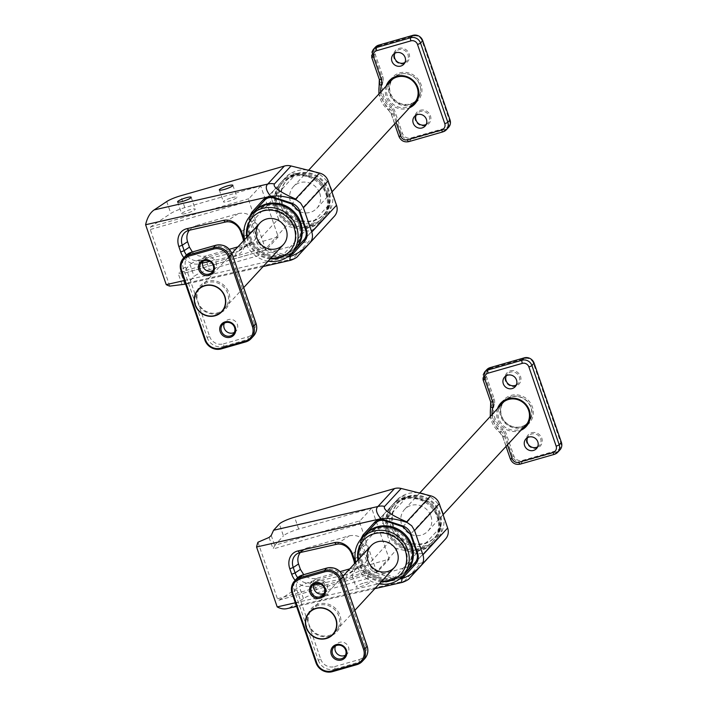 <?xml version="1.0" encoding="UTF-8"?>
<svg xmlns="http://www.w3.org/2000/svg" width="707" height="707" viewBox="0 0 707 707"><rect width="100%" height="100%" fill="white"/><g stroke="black" fill="none" stroke-linecap="round" stroke-linejoin="round"><path stroke-width="0.53" stroke-dasharray="3.54 2.65" d="M531.611 432.772A8.237 7.742 42.7 0 1 542.128 442.405A8.237 7.742 42.7 0 1 529.022 446.161A8.237 7.742 42.7 0 1 531.611 432.772M537.629 446.859A7.167 6.743 -137.3 0 0 531.708 434.027A7.167 6.743 -137.3 0 0 527.59 437.606M494.361 404.068A23.631 22.235 -137.3 0 0 503.022 429.22A9.032 8.493 42.7 0 1 506.159 433.594L513.812 455.821A6.902 6.496 -137.3 0 0 522.376 460.443L556.533 450.651A6.902 6.496 -137.3 0 0 560.66 442.396L533.387 363.195A6.902 6.496 -137.3 0 0 524.833 358.573L490.667 368.365A6.902 6.496 -137.3 0 0 486.54 376.619L494.193 398.845A9.032 8.493 42.7 0 1 494.361 404.068L493.124 403.997A7.971 7.494 -137.3 0 0 492.973 399.384L485.32 377.158A7.971 7.494 42.7 0 1 486.787 369.664M510.984 395.443A17.26 16.243 42.7 0 1 533.034 415.645A17.26 16.243 42.7 0 1 505.558 423.511A17.26 16.243 42.7 0 1 510.984 395.443M510.304 370.892A8.237 7.742 42.7 0 1 520.82 380.525A8.237 7.742 42.7 0 1 507.714 384.281A8.237 7.742 42.7 0 1 510.304 370.892M526.821 424.085A16.199 15.245 -137.3 0 0 528.191 422.777A16.199 15.245 -137.3 0 0 529.331 403.794A16.199 15.245 -137.3 0 0 511.081 396.698A16.199 15.245 -137.3 0 0 504.374 400.816A16.199 15.245 -137.3 0 0 503.181 402.292M502.704 403.017A16.199 15.245 -137.3 0 0 505.947 423.007A16.199 15.245 -137.3 0 0 526.132 424.624M523.569 427.399A16.199 15.245 42.7 0 1 503.384 425.782A16.199 15.245 42.7 0 1 500.141 405.791M516.322 384.979A7.167 6.743 -137.3 0 0 510.401 372.147A7.167 6.743 -137.3 0 0 506.283 375.726M503.022 429.22L502.173 430.28A24.701 23.234 42.7 0 1 493.124 403.997L490.923 406.384A24.701 23.234 -137.3 0 0 499.973 432.657L502.173 430.28A7.971 7.494 -137.3 0 1 504.939 434.142L502.739 436.519L510.392 458.746A7.971 7.494 -137.3 0 0 520.272 464.075L554.438 454.283L556.63 451.906L522.473 461.698A7.971 7.494 42.7 0 1 512.593 456.368L504.939 434.142L506.159 433.594M559.935 449.882A7.971 7.494 42.7 0 1 556.63 451.906L556.533 450.651M497.525 408.628A17.26 16.243 -137.3 0 0 502.465 426.781A17.26 16.243 -137.3 0 0 520.953 430.236M511.17 396.945A15.934 14.988 -137.3 0 0 504.568 400.993A15.934 14.988 -137.3 0 0 506.115 422.821A15.934 14.988 -137.3 0 0 527.996 422.6A15.934 14.988 -137.3 0 0 529.119 403.927A15.934 14.988 -137.3 0 0 511.17 396.945M365.369 534.324A27.882 26.239 -137.3 0 0 368.471 572.078A27.882 26.239 -137.3 0 0 406.357 572.122M438.349 516.746A27.882 26.239 42.7 0 1 433.223 542.994A27.882 26.239 42.7 0 1 394.939 543.374A27.882 26.239 42.7 0 1 392.226 505.187A27.882 26.239 42.7 0 1 438.349 516.746M379.226 583.92A27.882 26.239 42.7 0 1 355.807 562.312M364.971 534.748A27.882 26.239 -137.3 0 0 367.684 572.935A27.882 26.239 -137.3 0 0 405.968 572.555M430.908 516.057A15.934 14.988 42.7 0 1 427.974 531.054A15.934 14.988 42.7 0 1 406.101 531.275A15.934 14.988 42.7 0 1 404.554 509.455A15.934 14.988 42.7 0 1 430.908 516.057M443.483 515.889A27.882 26.239 42.7 0 1 437.377 538.495A27.882 26.239 42.7 0 1 399.084 538.875A27.882 26.239 42.7 0 1 396.38 500.689A27.882 26.239 42.7 0 1 418.42 492.77M425.358 494.502A27.882 26.239 42.7 0 1 441.027 508.757M393.693 526.238A25.231 23.738 42.7 0 1 398.324 502.491A25.231 23.738 42.7 0 1 432.967 502.138A25.231 23.738 42.7 0 1 435.424 536.693A25.231 23.738 42.7 0 1 393.693 526.238M357.919 560.015A25.231 23.738 -137.3 0 0 381.347 581.622M439.144 515.889A27.882 26.239 42.7 0 1 434.018 542.136A27.882 26.239 42.7 0 1 395.734 542.516A27.882 26.239 42.7 0 1 393.021 504.33A27.882 26.239 42.7 0 1 439.144 515.889M393.083 526.901A25.231 23.738 42.7 0 1 397.714 503.154A25.231 23.738 42.7 0 1 432.357 502.801A25.231 23.738 42.7 0 1 434.814 537.355A25.231 23.738 42.7 0 1 393.083 526.901M400.957 574.057A25.231 23.738 -137.3 0 0 401.267 573.731A25.231 23.738 -137.3 0 0 405.906 549.984A25.231 23.738 -137.3 0 0 364.176 539.521A25.231 23.738 -137.3 0 0 363.875 539.856M358.529 559.352A25.231 23.738 -137.3 0 0 381.957 580.96M388.329 531.081A26.557 24.984 42.7 0 1 393.207 506.088A26.557 24.984 42.7 0 1 429.67 505.717A26.557 24.984 42.7 0 1 432.251 542.092A26.557 24.984 42.7 0 1 388.329 531.081M389.115 530.223A26.557 24.984 42.7 0 1 393.993 505.222A26.557 24.984 42.7 0 1 430.457 504.86A26.557 24.984 42.7 0 1 433.046 541.235A26.557 24.984 42.7 0 1 389.115 530.223M410.661 545.795A26.557 24.984 -137.3 0 0 366.739 534.784A26.557 24.984 -137.3 0 0 369.319 571.159A26.557 24.984 -137.3 0 0 405.783 570.796A26.557 24.984 -137.3 0 0 410.661 545.795M409.866 546.661A26.557 24.984 -137.3 0 0 365.943 535.65A26.557 24.984 -137.3 0 0 368.524 572.016A26.557 24.984 -137.3 0 0 404.987 571.654A26.557 24.984 -137.3 0 0 409.866 546.661M254.237 211.561A27.882 26.239 -137.3 0 0 257.339 249.315A27.882 26.239 -137.3 0 0 295.217 249.359M327.208 193.983A27.882 26.239 42.7 0 1 322.092 220.231A27.882 26.239 42.7 0 1 283.807 220.611A27.882 26.239 42.7 0 1 281.094 182.424A27.882 26.239 42.7 0 1 327.208 193.983M268.094 261.157A27.882 26.239 42.7 0 1 244.666 239.549M253.831 211.985A27.882 26.239 -137.3 0 0 256.544 250.172A27.882 26.239 -137.3 0 0 294.828 249.792M319.767 193.294A15.934 14.988 42.7 0 1 316.842 208.291A15.934 14.988 42.7 0 1 294.96 208.512A15.934 14.988 42.7 0 1 293.414 186.692A15.934 14.988 42.7 0 1 319.767 193.294M332.343 193.126A27.882 26.239 42.7 0 1 326.236 215.732A27.882 26.239 42.7 0 1 287.952 216.112A27.882 26.239 42.7 0 1 285.239 177.925A27.882 26.239 42.7 0 1 307.289 170.007M314.226 171.739A27.882 26.239 42.7 0 1 329.886 185.994M282.553 203.475A25.231 23.738 42.7 0 1 287.192 179.728A25.231 23.738 42.7 0 1 321.826 179.384A25.231 23.738 42.7 0 1 324.283 213.929A25.231 23.738 42.7 0 1 282.553 203.475M246.787 237.252A25.231 23.738 -137.3 0 0 270.215 258.859M328.004 193.126A27.882 26.239 42.7 0 1 322.887 219.373A27.882 26.239 42.7 0 1 284.594 219.753A27.882 26.239 42.7 0 1 281.881 181.566A27.882 26.239 42.7 0 1 328.004 193.126M281.943 204.137A25.231 23.738 42.7 0 1 286.582 180.391A25.231 23.738 42.7 0 1 321.217 180.038A25.231 23.738 42.7 0 1 323.673 214.592A25.231 23.738 42.7 0 1 281.943 204.137M289.826 251.294A25.231 23.738 -137.3 0 0 290.135 250.967A25.231 23.738 -137.3 0 0 294.766 227.221A25.231 23.738 -137.3 0 0 253.035 216.757A25.231 23.738 -137.3 0 0 252.735 217.093M247.397 236.589A25.231 23.738 -137.3 0 0 270.825 258.196M277.188 208.318A26.557 24.984 42.7 0 1 282.066 183.325A26.557 24.984 42.7 0 1 318.53 182.954A26.557 24.984 42.7 0 1 321.111 219.329A26.557 24.984 42.7 0 1 277.188 208.318M277.984 207.46A26.557 24.984 42.7 0 1 282.862 182.459A26.557 24.984 42.7 0 1 319.325 182.097A26.557 24.984 42.7 0 1 321.906 218.472A26.557 24.984 42.7 0 1 277.984 207.46M299.521 223.032A26.557 24.984 -137.3 0 0 255.598 212.02A26.557 24.984 -137.3 0 0 258.188 248.396A26.557 24.984 -137.3 0 0 294.642 248.033A26.557 24.984 -137.3 0 0 299.521 223.032M298.734 223.898A26.557 24.984 -137.3 0 0 254.812 212.887A26.557 24.984 -137.3 0 0 257.392 249.253A26.557 24.984 -137.3 0 0 293.856 248.891A26.557 24.984 -137.3 0 0 298.734 223.898M409.954 577.716A13.283 12.496 42.7 0 1 404.457 581.092L421.072 563.072A13.283 12.496 -137.3 0 0 426.542 559.732M402.583 582.329L404.457 581.092L290.886 606.924A39.839 21.254 -102.8 0 1 286.936 608.639M421.072 563.072L317.425 592.775A13.283 2.236 -19 0 0 303.427 598.564L290.886 606.924M257.958 542.234L277.444 598.829L279.159 600.128L299.335 586.686A13.283 2.236 -19 0 1 313.342 580.889L389.212 559.149L371.652 508.165L298.69 529.066A13.283 2.236 -19 0 0 283.445 535.871L279.353 523.993M402.91 526.75L426.586 501.077L407.524 496.332L384.944 520.82M375.894 522.844L397.767 499.133A10.623 9.995 42.7 0 1 397.794 499.107A10.623 9.995 42.7 0 1 407.524 496.332M397.767 499.133L370.097 529.181M360.844 539.255L361.286 545.733L367.684 564.31C369.213 568.375 371.926 571.176 375.806 572.705L397.405 548.685L416.467 553.431A10.623 9.995 42.7 0 0 426.197 550.665A10.623 9.995 42.7 0 0 426.224 550.638L403.635 575.127C401.346 577.495 398.412 578.211 394.833 577.283L376.584 571.265C373.013 569.975 370.512 567.465 369.081 563.735L362.682 545.159L383.176 522.933A10.623 9.995 42.7 0 1 385.103 512.964M383.176 522.933L389.575 541.509L369.081 563.735L367.684 564.31M397.405 548.685A10.623 9.995 42.7 0 1 389.575 541.509M426.224 550.638L415.212 562.48M416.794 552.883L440.815 526.83A10.623 9.995 42.7 0 1 438.888 536.799M440.815 526.83L434.416 508.253L410.396 534.306M426.586 501.077A10.623 9.995 42.7 0 1 434.416 508.253M364.45 582.851A7.167 1.211 161 0 1 369.584 582.303A7.167 1.211 161 0 1 363.195 585.776A7.167 1.211 161 0 1 356.019 586.969A7.167 1.211 161 0 1 364.45 582.851M314.482 598.484A7.167 1.211 161 0 1 321.712 595.108A7.167 1.211 161 0 1 327.854 594.26A7.167 1.211 161 0 1 321.464 597.733A7.167 1.211 161 0 1 314.297 598.926A7.167 1.211 161 0 1 314.482 598.484M295.323 602.779L400.162 578.936M375.806 572.705L394.082 578.733L399.155 579.166M295.146 580.323A15.934 13.203 -123.7 0 0 309.94 586.112L310.329 582.815L342.727 575.445M320.13 583.796L346.58 577.778A15.934 13.203 -123.7 0 0 355.338 562.816M313.784 585.237L309.94 586.112M361.286 545.733L362.682 545.159C361.516 541.359 362.055 538.151 364.282 535.535L364.246 535.526M343.947 575.162L346.96 574.482A13.283 11.003 -123.7 0 0 350.062 573.156A13.283 11.003 -123.7 0 0 354.446 563.788M297.7 577.637A13.283 11.003 -123.7 0 0 310.329 582.815L317.319 578.158C312.22 579.404 307.695 578.238 303.745 574.65M371.652 508.165L359.943 520.856L274.784 545.265L283.445 535.871M274.784 545.265A2.66 0.778 74 0 0 274.678 545.442L273.07 548.959L360.19 523.993L376.212 570.531A2.121 0.627 74 0 0 377.282 572.043A2.121 0.627 74 0 0 377.379 571.981L389.212 559.149M359.943 520.856A2.66 0.778 74 0 0 360.19 523.993M336.567 544.284L349.267 535.826L306.926 547.96L299.927 552.618M300.228 552.547L303.312 549.622L306.926 547.96M317.319 578.158L340.058 571.645M349.762 568.861L359.669 566.024L346.96 574.482L346.58 577.778M349.267 535.826C357.203 534.377 362.841 537.293 366.191 544.576L368.064 550.019C369.726 555.923 368.126 560.704 363.283 564.354L359.669 566.024M360.358 570.973A7.167 1.211 161 0 1 365.492 570.416A7.167 1.211 161 0 1 359.103 573.898A7.167 1.211 161 0 1 351.927 575.091A7.167 1.211 161 0 1 360.358 570.973M310.391 586.598A7.167 1.211 161 0 1 317.62 583.231A7.167 1.211 161 0 1 323.762 582.374A7.167 1.211 161 0 1 317.372 585.856A7.167 1.211 161 0 1 310.205 587.049A7.167 1.211 161 0 1 310.391 586.598M314.73 237.702A13.283 12.496 42.7 0 1 309.259 241.052L292.707 259.001A13.283 12.496 -137.3 0 0 298.204 255.625M169.777 286.123L150.291 229.528L150.635 226.867L170.82 213.434A13.283 2.236 -19 0 1 184.819 207.637L260.689 185.897L278.249 236.88L205.286 257.79L209.378 269.667L309.259 241.052M304.072 239.717L292.504 252.364C290.215 254.732 287.281 255.448 283.693 254.52L282.667 255.881L264.674 249.942C260.786 248.413 258.082 245.612 256.544 241.547L250.145 222.97L249.712 216.483M327.748 214.035A10.623 9.995 -137.3 0 0 329.683 204.067L305.654 230.12M299.255 211.543L323.285 185.49L329.683 204.067M323.285 185.49A10.623 9.995 -137.3 0 0 315.446 178.314L291.77 203.987M273.803 198.057L296.392 173.569L315.446 178.314M296.392 173.569A10.623 9.995 -137.3 0 0 286.653 176.343A10.623 9.995 -137.3 0 0 286.627 176.37L264.763 200.081M258.965 206.417L264.736 200.108M273.971 190.201A10.623 9.995 -137.3 0 0 272.036 200.169L251.551 222.396L257.949 240.972C259.372 244.702 261.873 247.211 265.452 248.502L283.419 254.432L305.327 230.668L286.264 225.931L264.674 249.942M256.544 241.547L257.949 240.972L278.434 218.755L272.036 200.169M278.434 218.755A10.623 9.995 -137.3 0 0 286.264 225.931M305.327 230.668A10.623 9.995 -137.3 0 0 315.066 227.901A10.623 9.995 -137.3 0 0 315.092 227.875M288.253 256.358L282.667 255.881M184.359 280.511L267.723 261.555M268.925 261.281L287.175 257.127M244.268 239.982A15.934 13.203 56.3 0 1 235.608 255.51L235.997 252.213L232.188 253.079M183.882 257.702A15.934 13.203 56.3 0 0 198.976 263.844L202.547 263.031M209.749 261.396L235.608 255.51M209.378 269.667A13.283 2.236 -19 0 0 194.125 276.472L188.345 282.738L292.707 259.001L290.895 260.22M253.115 212.763L253.15 212.772C250.914 215.396 250.384 218.596 251.551 222.396L250.145 222.97M185.596 284.126L188.345 282.738M231.808 253.168L199.356 260.547A13.283 11.003 56.3 0 1 186.445 254.988M243.438 240.884A13.283 11.003 56.3 0 1 239.09 250.888A13.283 11.003 56.3 0 1 235.997 252.213L248.705 243.756L237.95 246.84M278.249 236.88L266.539 249.58L181.372 273.98A2.66 0.778 -106 0 1 181.248 274.06A2.66 0.778 -106 0 1 181.231 274.06L177.961 272.725L265.072 247.768L249.05 201.23A2.121 0.627 -106 0 1 248.855 198.72L260.689 185.897M181.372 273.98L190.033 264.595L194.125 276.472M266.539 249.58A2.66 0.778 -106 0 1 266.415 249.659A2.66 0.778 -106 0 1 265.072 247.768M229.324 249.306L206.356 255.89L199.356 260.547L198.976 263.844M192.357 251.957C196.343 255.863 201.009 257.171 206.356 255.89M248.705 243.756L252.311 242.086C257.162 238.436 258.753 233.655 257.101 227.751L255.227 222.307C251.878 215.025 246.239 212.109 238.303 213.558L195.963 225.692L192.348 227.354L189.264 230.279M205.286 257.79A13.283 2.236 -19 0 0 190.033 264.595M231.834 197.713A7.167 1.211 161 0 1 236.969 197.165A7.167 1.211 161 0 1 230.579 200.638A7.167 1.211 161 0 1 223.412 201.831A7.167 1.211 161 0 1 231.834 197.713M181.876 213.346A7.167 1.211 161 0 1 189.096 209.979A7.167 1.211 161 0 1 195.238 209.122A7.167 1.211 161 0 1 188.857 212.595A7.167 1.211 161 0 1 181.681 213.788A7.167 1.211 161 0 1 181.876 213.346M302.578 575.021A2.121 0.627 -106 0 1 303.542 576.532A11.153 10.49 -137.3 0 0 296.869 589.868L320.731 659.171L318.291 660.258L294.43 590.955A13.283 12.496 42.7 0 1 296.869 578.459M307.439 620.56A17.26 16.243 42.7 0 1 321.332 603.495A17.26 16.243 42.7 0 1 340.438 616.911A17.26 16.243 42.7 0 1 329.718 636.203A17.26 16.243 42.7 0 1 310.17 628.479M310.355 611.59A16.199 15.245 -137.3 0 0 311.743 629.566A16.199 15.245 -137.3 0 0 329.135 635.478A16.199 15.245 -137.3 0 0 333.784 633.198M334.331 632.774A16.199 15.245 -137.3 0 0 335.843 631.36A16.199 15.245 -137.3 0 0 334.261 609.169A16.199 15.245 -137.3 0 0 312.026 609.39A16.199 15.245 -137.3 0 0 310.727 611.016M324.213 593.288A7.167 6.743 -137.3 0 0 325.176 582.188A7.167 6.743 -137.3 0 0 314.182 584.035M345.52 655.168A7.167 6.743 -137.3 0 0 346.483 644.059A7.167 6.743 -137.3 0 0 335.489 645.915M400.029 74.182A15.934 14.988 -137.3 0 0 393.428 78.23A15.934 14.988 -137.3 0 0 394.983 100.058A15.934 14.988 -137.3 0 0 416.856 99.837A15.934 14.988 -137.3 0 0 417.978 81.164A15.934 14.988 -137.3 0 0 400.029 74.182M420.232 110.274A8.237 7.742 42.7 0 1 430.749 119.907A8.237 7.742 42.7 0 1 417.643 123.663A8.237 7.742 42.7 0 1 420.232 110.274M426.241 124.361A7.167 6.743 -137.3 0 0 420.329 111.529A7.167 6.743 -137.3 0 0 416.211 115.108M382.982 81.57A23.631 22.235 -137.3 0 0 391.643 106.722A9.032 8.493 42.7 0 1 394.78 111.096L402.433 133.323A6.902 6.496 -137.3 0 0 410.988 137.945L445.154 128.153A6.902 6.496 -137.3 0 0 449.281 119.898L422.008 40.697A6.902 6.496 -137.3 0 0 413.454 36.075L379.288 45.867A6.902 6.496 -137.3 0 0 375.161 54.121L382.814 76.347A9.032 8.493 42.7 0 1 382.982 81.57L381.745 81.499A7.971 7.494 -137.3 0 0 381.594 76.886L373.941 54.66A7.971 7.494 42.7 0 1 375.399 47.166M399.605 72.945A17.26 16.243 42.7 0 1 421.655 93.147A17.26 16.243 42.7 0 1 394.179 101.013A17.26 16.243 42.7 0 1 399.605 72.945M398.925 48.394A8.237 7.742 42.7 0 1 409.441 58.027A8.237 7.742 42.7 0 1 396.335 61.783A8.237 7.742 42.7 0 1 398.925 48.394M415.433 101.587A16.199 15.245 -137.3 0 0 416.812 100.279A16.199 15.245 -137.3 0 0 417.952 81.296A16.199 15.245 -137.3 0 0 399.702 74.2A16.199 15.245 -137.3 0 0 392.995 78.318A16.199 15.245 -137.3 0 0 391.802 79.794M391.325 80.518A16.199 15.245 -137.3 0 0 394.568 100.509A16.199 15.245 -137.3 0 0 414.753 102.126M412.19 104.901A16.199 15.245 42.7 0 1 392.005 103.284A16.199 15.245 42.7 0 1 388.762 83.293M404.934 62.481A7.167 6.743 -137.3 0 0 399.022 49.649A7.167 6.743 -137.3 0 0 394.904 53.228M391.643 106.722L390.785 107.782A24.701 23.234 42.7 0 1 381.745 81.499L379.544 83.886A24.701 23.234 -137.3 0 0 388.594 110.159L390.785 107.782A7.971 7.494 -137.3 0 1 393.56 111.644L391.36 114.021L399.013 136.248A7.971 7.494 -137.3 0 0 408.893 141.577L443.059 131.785L445.251 129.408L411.085 139.199A7.971 7.494 42.7 0 1 401.214 133.87L393.56 111.644L394.78 111.096M448.547 127.384A7.971 7.494 42.7 0 1 445.251 129.408L445.154 128.153M386.146 86.13A17.26 16.243 -137.3 0 0 391.086 104.282A17.26 16.243 -137.3 0 0 409.574 107.738M191.447 252.258A2.121 0.627 -106 0 1 192.401 253.769A11.153 10.49 -137.3 0 0 185.738 267.105L209.599 336.408L207.16 337.495L183.299 268.192A13.283 12.496 42.7 0 1 185.738 255.695M196.307 297.797A17.26 16.243 42.7 0 1 210.191 280.732A17.26 16.243 42.7 0 1 229.307 294.147A17.26 16.243 42.7 0 1 218.578 313.44A17.26 16.243 42.7 0 1 199.029 305.716M199.215 288.827A16.199 15.245 -137.3 0 0 200.602 306.803A16.199 15.245 -137.3 0 0 217.995 312.715A16.199 15.245 -137.3 0 0 222.643 310.435M223.191 310.011A16.199 15.245 -137.3 0 0 224.702 308.597A16.199 15.245 -137.3 0 0 223.129 286.406A16.199 15.245 -137.3 0 0 200.885 286.627A16.199 15.245 -137.3 0 0 199.595 288.253M213.081 270.525A7.167 6.743 -137.3 0 0 214.035 259.425A7.167 6.743 -137.3 0 0 203.042 261.272M234.388 332.405A7.167 6.743 -137.3 0 0 235.343 321.305A7.167 6.743 -137.3 0 0 224.349 323.152M513.812 455.821L510.392 458.746A2.66 0.451 161 0 0 510.321 458.914M522.376 460.443L522.473 461.698L520.272 464.075M560.66 442.396L561.393 442.379M533.387 363.195L534.121 363.177M524.833 358.573L524.249 357.848M490.667 368.365L490.084 367.64M486.54 376.619L483.12 379.544L490.773 401.77L494.193 398.845M484.587 372.041A7.971 7.494 -137.3 0 0 483.12 379.544A2.66 0.451 161 0 0 483.049 379.703M490.702 401.93A2.66 0.451 161 0 1 490.773 401.77A7.971 7.494 42.7 0 1 490.923 406.384M507.458 444.871L504.577 436.484A10.623 9.995 -137.3 0 0 500.883 431.332A22.041 20.742 42.7 0 1 492.045 414.576M504.577 436.484A2.66 0.451 161 0 1 502.668 436.687A2.66 0.451 161 0 1 502.739 436.519A7.971 7.494 42.7 0 0 499.973 432.657L502.668 436.687L506.026 446.426M500.883 431.332L499.858 432.764L490.251 416.52M313.342 580.889L317.425 592.775M298.69 529.066L294.598 517.188M393.799 578.644L416.467 553.431M376.866 571.353L376.115 572.803M394.833 577.283L394.082 578.733M271.232 535.429L274.678 545.442M269.102 537.426L273.07 548.959M368.064 550.019L353.65 559.617M366.191 544.576L351.777 554.173M376.212 570.531L277.444 598.829M279.159 600.128L377.379 571.981M303.427 598.564L299.335 586.686M184.819 207.637L180.727 195.751M282.941 255.969L283.693 254.52M264.975 250.039L265.726 248.59M184.686 284.081L181.231 274.06M181.929 284.258L177.961 272.725M195.963 225.692L188.963 230.349M238.303 213.558L225.595 222.016M255.227 222.307L240.813 231.905M257.101 227.751L242.687 237.349M150.635 226.867L248.855 198.72M249.05 201.23L150.291 229.528M166.728 201.548L170.82 213.434M296.869 589.868L294.43 590.955L292.115 593.465M320.731 659.171A11.153 10.49 -137.3 0 0 334.561 666.63A2.121 0.627 -106 0 1 334.756 669.14A13.283 12.496 42.7 0 1 318.291 660.258L315.976 662.768M334.561 666.63L358.962 659.64A2.121 0.627 -106 0 1 359.156 662.141L334.756 669.14L332.44 671.65M358.962 659.64A11.153 10.49 -137.3 0 0 365.634 646.304L367.03 646.074M364.662 658.774A13.283 12.496 42.7 0 1 359.156 662.141L356.841 664.66M365.634 646.304L341.773 577L343.293 576.832M341.773 577A11.153 10.49 -137.3 0 0 327.942 569.542A2.121 0.627 74 0 0 326.988 568.03M327.942 569.542L303.542 576.532M402.433 133.323L399.013 136.248A2.66 0.451 161 0 0 398.942 136.416M410.988 137.945L411.085 139.199L408.893 141.577M449.281 119.898L450.014 119.881M422.008 40.697L422.742 40.679M413.454 36.075L412.861 35.35M379.288 45.867L378.705 45.142M375.161 54.121L371.741 57.046L379.394 79.272L382.814 76.347M373.208 49.543A7.971 7.494 -137.3 0 0 371.741 57.046A2.66 0.451 161 0 0 371.67 57.205M379.323 79.431A2.66 0.451 161 0 1 379.394 79.272A7.971 7.494 42.7 0 1 379.544 83.886M396.079 122.373L393.189 113.986A10.623 9.995 -137.3 0 0 389.504 108.834A22.041 20.742 42.7 0 1 380.666 92.078M393.189 113.986A2.66 0.451 161 0 1 391.289 114.189A2.66 0.451 161 0 1 391.36 114.021A7.971 7.494 42.7 0 0 388.594 110.159L391.289 114.189L394.647 123.928M389.504 108.834L388.479 110.265L378.872 94.022M185.738 267.105L183.299 268.192L180.974 270.701M209.599 336.408A11.153 10.49 -137.3 0 0 223.43 343.867A2.121 0.627 -106 0 1 223.624 346.377A13.283 12.496 42.7 0 1 207.16 337.495L204.844 340.005M223.43 343.867L247.83 336.877A2.121 0.627 -106 0 1 248.024 339.378L223.624 346.377L221.3 348.887M247.83 336.877A11.153 10.49 -137.3 0 0 254.493 323.541L255.89 323.311M253.521 336.011A13.283 12.496 42.7 0 1 248.024 339.378L245.709 341.896M254.493 323.541L230.632 254.237L232.029 254.007M230.632 254.237A11.153 10.49 -137.3 0 0 216.802 246.778A2.121 0.627 74 0 0 215.847 245.267M216.802 246.778L192.401 253.769M528.739 435.848L525.937 438.888M539.282 445.569L536.48 448.618M504.374 400.816L501.811 403.591M528.191 422.777L525.628 425.561M507.432 373.968L504.63 377.017M517.975 383.689L515.173 386.738M504.568 400.993L503.87 401.753M419.755 492.965L404.554 509.455M343.036 576.152L311.274 610.592M527.996 422.6L527.298 423.36M443.183 514.563L427.974 531.054M354.834 610.371L334.703 632.199M392.226 505.187L376.398 522.349M433.223 542.994L409.397 568.835M396.38 500.689L393.021 504.33M437.377 538.495L434.018 542.136M434.814 537.355L435.424 536.693M397.714 503.154L398.324 502.491M364.176 539.521L363.566 540.183M401.267 573.731L400.657 574.393M432.251 542.092L433.046 541.235M393.207 506.088L393.993 505.222M366.739 534.784L365.943 535.65M405.783 570.796L404.987 571.654M281.094 182.424L265.266 199.586M322.092 220.231L298.257 246.071M293.414 186.692L308.623 170.201M316.842 208.291L332.051 191.8M285.239 177.925L281.881 181.566M326.236 215.732L322.887 219.373M323.673 214.592L324.283 213.929M286.582 180.391L287.192 179.728M253.035 216.757L252.426 217.42M290.135 250.967L289.525 251.63M321.111 219.329L321.906 218.472M282.066 183.325L282.862 182.459M255.598 212.02L254.812 212.887M294.642 248.033L293.856 248.891M374.878 588.631L296.578 606.438M426.197 550.665L403.617 575.153M397.794 499.107L375.877 522.871M303.312 549.622L296.834 553.943M363.283 564.354L350.062 573.156M278.965 600.216L377.282 572.043M351.927 575.091L356.019 586.969M365.492 570.416L369.584 582.303M310.205 587.049L314.297 598.926M323.762 582.374L327.854 594.26M292.486 252.39L315.066 227.901M263.119 266.548L186.188 284.046M266.415 249.659L181.248 274.06M185.861 231.675L192.348 227.354M252.311 242.086L239.09 250.888M219.32 189.953L223.412 201.831M232.877 185.287L236.969 197.165M177.59 201.91L181.681 213.788M191.146 197.244L195.238 209.122M323.064 595.047L325.874 592.006M312.521 585.325L315.331 582.285M344.371 656.927L347.181 653.887M333.828 647.205L336.638 644.165M333.032 634.4L335.843 631.36M309.215 612.439L312.026 609.39M393.428 78.23L392.491 79.255M231.896 253.389L200.143 287.829M416.856 99.837L415.919 100.862M243.703 287.608L223.571 309.436M417.36 113.35L414.558 116.39M427.903 123.071L425.093 126.12M392.995 78.318L390.432 81.093M416.812 100.279L414.249 103.063M396.053 51.47L393.251 54.519M406.596 61.191L403.785 64.24M211.932 272.283L214.734 269.243M201.389 262.562L204.19 259.522M233.239 334.164L236.041 331.123M222.696 324.442L225.498 321.402M221.901 311.637L224.702 308.597M198.084 289.676L200.885 286.627"/><path stroke-width="1.06" d="M527.59 437.606A7.167 6.743 -137.3 0 0 537.629 446.859M528.907 437.067A7.167 6.743 42.7 0 1 536.48 448.618A7.167 6.743 42.7 0 1 526.635 448.715A7.167 6.743 42.7 0 1 528.907 437.067M503.181 402.292A16.199 15.245 -137.3 0 0 502.704 403.017M526.132 424.624A16.199 15.245 -137.3 0 0 526.821 424.085M500.141 405.791A16.199 15.245 42.7 0 1 501.811 403.591A16.199 15.245 42.7 0 1 508.519 399.482A16.199 15.245 42.7 0 1 526.768 406.569A16.199 15.245 42.7 0 1 525.628 425.561A16.199 15.245 42.7 0 1 523.569 427.399M506.283 375.726A7.167 6.743 -137.3 0 0 516.322 384.979M507.599 375.187A7.167 6.743 42.7 0 1 515.173 386.738A7.167 6.743 42.7 0 1 505.328 386.835A7.167 6.743 42.7 0 1 507.599 375.187M561.393 442.379A7.971 7.494 42.7 0 1 559.935 449.882L557.735 452.259A7.971 7.494 -137.3 0 0 559.202 444.765L531.929 365.554A7.971 7.494 -137.3 0 0 522.049 360.225L487.883 370.017L490.084 367.64L524.249 357.848A7.971 7.494 42.7 0 1 534.121 363.177L561.393 442.379L559.202 444.765A2.66 0.451 -19 0 1 556.153 446.126A5.311 4.993 42.7 0 1 552.971 452.471L518.814 462.263A5.311 4.993 42.7 0 1 512.23 458.71L507.458 444.871M492.045 414.576A22.041 20.742 42.7 0 1 492.806 407.877A10.623 9.995 -137.3 0 0 492.611 401.726L484.958 379.5A5.311 4.993 42.7 0 1 488.13 373.155A2.66 0.778 -106 0 1 487.883 370.017A7.971 7.494 -137.3 0 0 484.587 372.041L486.787 369.664A7.971 7.494 42.7 0 1 490.084 367.64M520.953 430.236A17.26 16.243 -137.3 0 0 528.96 409.3A17.26 16.243 -137.3 0 0 507.935 398.748A17.26 16.243 -137.3 0 0 497.525 408.628M316.011 608.568A15.934 14.988 -137.3 0 0 309.41 612.616A15.934 14.988 -137.3 0 0 310.965 634.435A15.934 14.988 -137.3 0 0 332.838 634.223A15.934 14.988 -137.3 0 0 333.96 615.541A15.934 14.988 -137.3 0 0 316.011 608.568M406.357 572.122A27.882 26.239 -137.3 0 0 406.755 571.698A27.882 26.239 -137.3 0 0 411.881 545.451A27.882 26.239 -137.3 0 0 365.758 533.882A27.882 26.239 -137.3 0 0 365.369 534.324M355.807 562.312A27.882 26.239 42.7 0 1 361.613 538.381A27.882 26.239 42.7 0 1 407.736 549.949A27.882 26.239 42.7 0 1 402.61 576.187A27.882 26.239 42.7 0 1 379.226 583.92M402.61 576.187L405.968 572.555A27.882 26.239 -137.3 0 0 411.085 546.308A27.882 26.239 -137.3 0 0 364.971 534.748L361.613 538.381M397.361 552.432A15.934 14.988 -137.3 0 0 371.007 545.822A15.934 14.988 -137.3 0 0 372.562 567.65A15.934 14.988 -137.3 0 0 394.435 567.429A15.934 14.988 -137.3 0 0 397.361 552.432M441.027 508.757A27.882 26.239 42.7 0 1 442.494 512.248A27.882 26.239 42.7 0 1 443.483 515.889M418.42 492.77A27.882 26.239 42.7 0 1 425.358 494.502M381.347 581.622A25.231 23.738 -137.3 0 0 400.657 574.393A25.231 23.738 -137.3 0 0 405.297 550.647A25.231 23.738 -137.3 0 0 363.566 540.183A25.231 23.738 -137.3 0 0 357.919 560.015M363.875 539.856A25.231 23.738 -137.3 0 0 358.529 559.352M381.957 580.96A25.231 23.738 -137.3 0 0 400.957 574.057M295.217 249.359A27.882 26.239 -137.3 0 0 295.623 248.935A27.882 26.239 -137.3 0 0 300.749 222.687A27.882 26.239 -137.3 0 0 254.626 211.119A27.882 26.239 -137.3 0 0 254.237 211.561M244.666 239.549A27.882 26.239 42.7 0 1 250.481 215.617A27.882 26.239 42.7 0 1 296.595 227.186A27.882 26.239 42.7 0 1 291.478 253.424A27.882 26.239 42.7 0 1 268.094 261.157M291.478 253.424L294.828 249.792A27.882 26.239 -137.3 0 0 299.954 223.545A27.882 26.239 -137.3 0 0 253.831 211.985L250.481 215.617M286.229 229.669A15.934 14.988 -137.3 0 0 259.876 223.059A15.934 14.988 -137.3 0 0 261.422 244.887A15.934 14.988 -137.3 0 0 283.304 244.666A15.934 14.988 -137.3 0 0 286.229 229.669M329.886 185.994A27.882 26.239 42.7 0 1 331.362 189.485A27.882 26.239 42.7 0 1 332.343 193.126M307.289 170.007A27.882 26.239 42.7 0 1 314.226 171.739M270.215 258.859A25.231 23.738 -137.3 0 0 289.525 251.63A25.231 23.738 -137.3 0 0 294.156 227.884A25.231 23.738 -137.3 0 0 252.426 217.42A25.231 23.738 -137.3 0 0 246.787 237.252M252.735 217.093A25.231 23.738 -137.3 0 0 247.397 236.589M270.825 258.196A25.231 23.738 -137.3 0 0 289.826 251.294M426.542 559.732A13.283 12.496 -137.3 0 0 426.568 559.697A13.283 12.496 -137.3 0 0 426.595 559.67L409.989 577.681A13.283 12.496 42.7 0 1 409.954 577.716C409.123 579.263 406.64 580.801 402.504 582.347L402.583 582.329M409.989 577.681L421.876 564.513C415.884 571.45 409.344 576.099 402.265 578.459C401.39 581.269 401.47 582.559 402.495 582.347L374.878 588.631M296.578 606.438L286.936 608.639A39.839 21.254 -102.8 0 1 277.197 606.906L256.57 547.006A39.839 21.254 77.2 0 1 257.958 542.234L269.102 537.426L271.232 535.429L273.574 530.25L279.353 523.993A13.283 2.236 -19 0 1 294.598 517.188L394.488 488.564L377.927 506.512A13.283 12.496 42.7 0 1 384.599 506.424L401.161 488.475A13.283 12.496 -137.3 0 0 394.488 488.564M401.161 488.475L430.678 495.819L406.684 521.837C390.202 514.696 382.841 509.561 384.599 506.424M439.294 503.72L447.655 528.014L422.919 554.827L414.558 530.533L439.294 503.72A11.683 10.994 -137.3 0 0 430.678 495.819M421.602 564.928L445.534 538.981A11.683 10.994 -137.3 0 0 447.655 528.014M445.534 538.981L409.954 577.716M399.155 579.166L402.265 578.459M277.197 606.906L295.323 602.779M422.919 554.827C424.085 558.468 423.732 561.694 421.876 564.513M256.57 547.006L380.852 518.735C388.841 517.807 397.661 519.106 407.329 522.632L411.739 525.805L414.558 530.533M400.162 578.936L404.024 576.647L415.796 563.779C418.305 560.828 418.898 557.222 417.581 552.962L411.182 534.386C409.592 530.188 406.781 527.36 402.751 525.893L384.467 519.857C380.525 518.805 377.246 519.61 374.639 522.27L362.877 535.137L360.844 539.255M355.338 562.816A15.934 13.203 -123.7 0 0 354.605 559.944L352.731 554.491A15.934 13.203 -123.7 0 0 334.473 542.631L297.841 550.965A15.934 13.203 -123.7 0 0 289.808 568.808L291.691 574.252A15.934 13.203 -123.7 0 0 295.146 580.323M320.13 583.796L313.784 585.237M273.574 530.25L377.927 506.512C375.267 509.005 376.248 513.079 380.852 518.735M407.329 522.632L406.684 521.837M370.097 529.181L376.036 522.694C378.501 520.387 381.471 519.76 384.944 520.82L403.184 526.848L410.396 534.306L416.794 552.883C417.943 556.497 417.475 559.626 415.38 562.277L403.105 575.657M374.454 522.464L376.036 522.694L374.639 522.27M354.446 563.788A13.283 11.003 -123.7 0 0 353.65 559.617L351.777 554.173A13.283 11.003 -123.7 0 0 336.567 544.284L299.927 552.618A13.283 11.003 -123.7 0 0 296.834 553.943A13.283 11.003 -123.7 0 0 293.237 567.482L295.111 572.926A13.283 11.003 -123.7 0 0 297.7 577.637M342.727 575.445L343.947 575.162M303.745 574.65L300.404 569.409L298.531 563.965C297.223 559.829 297.788 556.02 300.228 552.547M340.058 571.645L349.762 568.861M284.364 166.057A13.283 12.496 42.7 0 1 291.037 165.968L274.422 183.979A13.283 12.496 -137.3 0 0 267.75 184.067L284.364 166.057L180.727 195.751A13.283 2.236 -19 0 0 166.728 201.548L154.179 209.899A39.839 21.254 77.2 0 0 145.607 224.738L270.675 196.29C266.062 190.634 265.09 186.56 267.75 184.067L154.179 209.899M274.422 183.979C272.655 187.028 279.716 192.039 295.606 199.012L296.339 199.931C286.786 196.537 278.231 195.326 270.675 196.29M295.606 199.012L319.537 173.056L291.037 165.968M319.537 173.056A11.683 10.994 42.7 0 1 328.154 180.957L303.418 207.77L311.787 232.064L336.523 205.251L328.154 180.957M336.523 205.251A11.683 10.994 42.7 0 1 334.402 216.218L298.23 255.589L334.402 216.218M314.792 237.64A13.283 12.496 42.7 0 1 314.756 237.676A13.283 12.496 42.7 0 1 314.73 237.702L298.204 255.625A13.283 12.496 -137.3 0 0 298.23 255.589M227.742 185.835A7.167 1.211 161 0 1 232.877 185.287A7.167 1.211 161 0 1 226.487 188.76A7.167 1.211 161 0 1 219.32 189.953A7.167 1.211 161 0 1 227.742 185.835M177.784 201.46A7.167 1.211 161 0 1 185.004 198.093A7.167 1.211 161 0 1 191.146 197.244A7.167 1.211 161 0 1 184.766 200.717A7.167 1.211 161 0 1 177.59 201.91A7.167 1.211 161 0 1 177.784 201.46M268.58 196.767L273.335 197.094L291.62 203.13C295.65 204.597 298.46 207.425 300.051 211.623L306.449 230.199C307.766 234.459 307.174 238.065 304.664 241.016L292.884 253.884L288.253 256.358M249.712 216.483L251.736 212.374L263.499 199.507L267.564 196.997M145.607 224.738L166.233 284.638L184.359 280.511M267.723 261.555L268.925 261.281M287.175 257.127L290.506 256.367C297.93 253.795 304.646 248.97 310.656 241.874C312.591 239.037 312.962 235.767 311.787 232.064M303.418 207.77L300.661 203.112L296.339 199.931M183.882 257.702A15.934 13.203 56.3 0 1 180.718 251.984L178.844 246.54A15.934 13.203 56.3 0 1 186.869 228.697L188.963 230.349L225.595 222.016A13.283 11.003 56.3 0 1 240.813 231.905L242.687 237.349A13.283 11.003 56.3 0 1 243.438 240.884M244.268 239.982A15.934 13.203 56.3 0 0 243.641 237.676L241.767 232.223A15.934 13.203 56.3 0 0 223.509 220.363L186.869 228.697M202.547 263.031L209.749 261.396M290.895 260.22L290.754 260.264C289.711 260.476 289.64 259.177 290.506 256.367M291.964 252.903L304.249 239.514C306.334 236.863 306.803 233.734 305.654 230.12L299.255 211.543L292.044 204.084L273.803 198.057C270.339 196.997 267.37 197.624 264.904 199.931L258.965 206.417M263.499 199.507L264.904 199.931L263.322 199.701M185.596 284.126L169.777 286.123A39.839 21.254 -102.8 0 1 166.233 284.638M186.445 254.988A13.283 11.003 56.3 0 1 184.147 250.658L182.273 245.214A13.283 11.003 56.3 0 1 185.861 231.675A13.283 11.003 56.3 0 1 188.963 230.349M237.95 246.84L229.324 249.306M189.264 230.279C186.825 233.752 186.259 237.561 187.567 241.697L189.441 247.141L192.357 251.957M363.557 649.326A12.213 11.498 42.7 0 1 356.257 663.935L331.857 670.925A12.213 11.498 42.7 0 1 316.709 662.759L292.848 593.447A12.213 11.498 42.7 0 1 300.148 578.847L324.548 571.857A12.213 11.498 42.7 0 1 339.696 580.023L363.557 649.326L364.777 648.787L340.915 579.484A13.283 12.496 -137.3 0 0 324.451 570.602L300.051 577.592A13.283 12.496 -137.3 0 0 294.554 580.968A13.283 12.496 -137.3 0 0 292.115 593.465L315.976 662.768A13.283 12.496 -137.3 0 0 332.44 671.65L356.841 664.66A13.283 12.496 -137.3 0 0 362.338 661.284A13.283 12.496 -137.3 0 0 364.777 648.787L367.101 646.269A13.283 12.496 42.7 0 1 364.662 658.774C367.799 655.106 368.63 650.9 367.154 646.136L343.293 576.832L367.03 646.074M333.784 633.198A16.199 15.245 -137.3 0 0 334.331 632.774M310.727 611.016A16.199 15.245 -137.3 0 0 310.355 611.59M320.191 598.122A8.237 7.742 -137.3 0 0 322.781 584.733A8.237 7.742 -137.3 0 0 309.675 588.489A8.237 7.742 -137.3 0 0 320.191 598.122M320.094 596.867A7.167 6.743 42.7 0 1 312.521 585.325A7.167 6.743 42.7 0 1 322.365 585.228A7.167 6.743 42.7 0 1 320.094 596.867M326.325 638.518A16.199 15.245 -137.3 0 0 333.032 634.4A16.199 15.245 -137.3 0 0 331.459 612.209A16.199 15.245 -137.3 0 0 309.215 612.439A16.199 15.245 -137.3 0 0 308.075 631.422A16.199 15.245 -137.3 0 0 326.325 638.518M341.499 660.002A8.237 7.742 -137.3 0 0 344.088 646.613A8.237 7.742 -137.3 0 0 330.982 650.369A8.237 7.742 -137.3 0 0 341.499 660.002M314.182 584.035A7.167 6.743 -137.3 0 0 324.213 593.288M341.401 658.747A7.167 6.743 42.7 0 1 333.828 647.205A7.167 6.743 42.7 0 1 343.673 647.108A7.167 6.743 42.7 0 1 341.401 658.747M335.489 645.915A7.167 6.743 -137.3 0 0 345.52 655.168M204.88 285.805A15.934 14.988 -137.3 0 0 198.278 289.852A15.934 14.988 -137.3 0 0 199.825 311.672A15.934 14.988 -137.3 0 0 221.706 311.46A15.934 14.988 -137.3 0 0 222.829 292.786A15.934 14.988 -137.3 0 0 204.88 285.805M416.211 115.108A7.167 6.743 -137.3 0 0 426.241 124.361M417.528 114.569A7.167 6.743 42.7 0 1 425.093 126.12A7.167 6.743 42.7 0 1 415.248 126.217A7.167 6.743 42.7 0 1 417.528 114.569M391.802 79.794A16.199 15.245 -137.3 0 0 391.325 80.518M414.753 102.126A16.199 15.245 -137.3 0 0 415.433 101.587M388.762 83.293A16.199 15.245 42.7 0 1 390.432 81.093A16.199 15.245 42.7 0 1 397.14 76.983A16.199 15.245 42.7 0 1 415.389 84.071A16.199 15.245 42.7 0 1 414.249 103.063A16.199 15.245 42.7 0 1 412.19 104.901M394.904 53.228A7.167 6.743 -137.3 0 0 404.934 62.481M396.22 52.689A7.167 6.743 42.7 0 1 403.785 64.24A7.167 6.743 42.7 0 1 393.94 64.337A7.167 6.743 42.7 0 1 396.22 52.689M450.014 119.881A7.971 7.494 42.7 0 1 448.547 127.384L446.356 129.761A7.971 7.494 -137.3 0 0 447.823 122.267L420.55 43.056A7.971 7.494 -137.3 0 0 410.67 37.727L376.504 47.519L378.705 45.142L412.861 35.35A7.971 7.494 42.7 0 1 422.742 40.679L450.014 119.881L447.823 122.267A2.66 0.451 -19 0 1 444.774 123.628A5.311 4.993 42.7 0 1 441.592 129.973L407.435 139.765A5.311 4.993 42.7 0 1 400.842 136.212L396.079 122.373M380.666 92.078A22.041 20.742 42.7 0 1 381.427 85.379A10.623 9.995 -137.3 0 0 381.223 79.228L373.57 57.002A5.311 4.993 42.7 0 1 376.751 50.657A2.66 0.778 -106 0 1 376.504 47.519A7.971 7.494 -137.3 0 0 373.208 49.543L375.399 47.166A7.971 7.494 42.7 0 1 378.705 45.142M409.574 107.738A17.26 16.243 -137.3 0 0 417.581 86.802A17.26 16.243 -137.3 0 0 396.556 76.25A17.26 16.243 -137.3 0 0 386.146 86.13M252.426 326.563A12.213 11.498 42.7 0 1 245.117 341.172L220.717 348.162A12.213 11.498 42.7 0 1 205.569 339.996L181.708 270.684A12.213 11.498 42.7 0 1 189.016 256.084L213.417 249.094A12.213 11.498 42.7 0 1 228.564 257.26L252.426 326.563L253.645 326.024L229.784 256.721A13.283 12.496 -137.3 0 0 213.32 247.839L188.919 254.829A13.283 12.496 -137.3 0 0 183.413 258.205A13.283 12.496 -137.3 0 0 180.974 270.701L204.844 340.005A13.283 12.496 -137.3 0 0 221.3 348.887L245.709 341.896A13.283 12.496 -137.3 0 0 251.206 338.52A13.283 12.496 -137.3 0 0 253.645 326.024L255.961 323.514A13.283 12.496 42.7 0 1 253.521 336.011C256.659 332.343 257.489 328.136 256.022 323.382L232.152 254.069L255.89 323.311M222.643 310.435A16.199 15.245 -137.3 0 0 223.191 310.011M199.595 288.253A16.199 15.245 -137.3 0 0 199.215 288.827M209.06 275.359A8.237 7.742 -137.3 0 0 211.64 261.97A8.237 7.742 -137.3 0 0 198.543 265.726A8.237 7.742 -137.3 0 0 209.06 275.359M208.963 274.104A7.167 6.743 42.7 0 1 201.389 262.562A7.167 6.743 42.7 0 1 211.234 262.465A7.167 6.743 42.7 0 1 208.963 274.104M215.193 315.755A16.199 15.245 -137.3 0 0 221.901 311.637A16.199 15.245 -137.3 0 0 220.328 289.446A16.199 15.245 -137.3 0 0 198.084 289.676A16.199 15.245 -137.3 0 0 196.944 308.659A16.199 15.245 -137.3 0 0 215.193 315.755M230.358 337.239A8.237 7.742 -137.3 0 0 232.948 323.85A8.237 7.742 -137.3 0 0 219.85 327.606A8.237 7.742 -137.3 0 0 230.358 337.239M203.042 261.272A7.167 6.743 -137.3 0 0 213.081 270.525M230.27 335.984A7.167 6.743 42.7 0 1 222.696 324.442A7.167 6.743 42.7 0 1 232.541 324.345A7.167 6.743 42.7 0 1 230.27 335.984M224.349 323.152A7.167 6.743 -137.3 0 0 234.388 332.405M524.249 357.848L522.049 360.225A2.66 0.778 -106 0 0 522.296 363.363A5.311 4.993 42.7 0 1 528.88 366.915L556.153 446.126M528.88 366.915A2.66 0.451 -19 0 0 531.929 365.554L534.121 363.177M488.13 373.155L522.296 363.363M490.923 406.384A2.66 0.813 15.9 0 0 490.861 406.49A2.66 0.813 15.9 0 0 492.806 407.877M492.611 401.726A2.66 0.451 161 0 1 490.702 401.93L490.251 416.52M484.958 379.5A2.66 0.451 161 0 1 483.049 379.703L490.702 401.93M552.971 452.471A2.66 0.778 74 0 0 554.315 454.362A2.66 0.778 74 0 0 554.438 454.283A7.971 7.494 -137.3 0 0 557.735 452.259L554.315 454.362L520.149 464.154A2.66 0.778 74 0 0 520.272 464.075M518.814 462.263A2.66 0.778 74 0 0 520.149 464.154C515.553 464.994 512.275 463.253 510.321 458.914A2.66 0.451 161 0 0 512.23 458.71M402.751 525.893L403.184 526.848M410.396 534.306L411.182 534.386M417.581 552.962L416.794 552.883M415.38 562.277L415.796 563.779M402.91 526.75L402.477 525.796M384.785 519.963L385.218 520.918M384.944 520.82L384.467 519.857M363.062 534.916L364.432 535.332M364.246 535.526L362.877 535.137M404.024 576.647L403.635 575.127M415.619 563.974L415.212 562.48M403.821 574.932L404.227 576.426M297.841 550.965L299.927 552.618M298.531 563.965L293.237 567.482L289.808 568.808M334.473 542.631L336.567 544.284M352.731 554.491L351.777 554.173M354.605 559.944L353.65 559.617M291.691 574.252L295.111 572.926L300.404 569.409M305.654 230.12L306.449 230.199M304.664 241.016L304.249 239.514M292.044 204.084L291.62 203.13M300.051 211.623L299.255 211.543M304.072 239.717L304.487 241.211M293.096 253.663L292.68 252.169M292.504 252.364L292.884 253.884M251.736 212.374L253.115 212.763M253.292 212.568L251.931 212.153M273.335 197.094L273.803 198.057M291.337 203.033L291.77 203.987M274.086 198.154L273.653 197.2M189.441 247.141L184.147 250.658L180.718 251.984M243.641 237.676L242.687 237.349M241.767 232.223L240.813 231.905M223.509 220.363L225.595 222.016M178.844 246.54L182.273 245.214L187.567 241.697M326.988 568.03A2.121 0.627 74 0 0 326.873 568.03L302.463 575.021L296.869 578.459A13.283 12.496 42.7 0 1 302.375 575.083A2.121 0.627 -106 0 1 302.463 575.021A2.121 0.627 -106 0 1 302.578 575.021M343.293 576.832C340.014 569.568 334.544 566.625 326.873 568.03A2.121 0.627 74 0 0 326.775 568.092A13.283 12.496 42.7 0 1 343.231 576.965L339.696 580.023M300.148 578.847L300.051 577.592L302.375 575.083L326.775 568.092L324.451 570.602L324.548 571.857M356.257 663.935L356.841 664.66M331.857 670.925L332.44 671.65M316.709 662.759L315.976 662.768M292.848 593.447L292.115 593.465M412.861 35.35L410.67 37.727A2.66 0.778 -106 0 0 410.908 40.865A5.311 4.993 42.7 0 1 417.501 44.417L444.774 123.628M417.501 44.417A2.66 0.451 -19 0 0 420.55 43.056L422.742 40.679M376.751 50.657L410.908 40.865M379.544 83.886A2.66 0.813 15.9 0 0 379.482 83.992A2.66 0.813 15.9 0 0 381.427 85.379M381.223 79.228A2.66 0.451 161 0 1 379.323 79.431L378.872 94.022M373.57 57.002A2.66 0.451 161 0 1 371.67 57.205L379.323 79.431M441.592 129.973A2.66 0.778 74 0 0 442.935 131.864A2.66 0.778 74 0 0 443.059 131.785A7.971 7.494 -137.3 0 0 446.356 129.761L442.935 131.864L408.77 141.656A2.66 0.778 74 0 0 408.893 141.577M407.435 139.765A2.66 0.778 74 0 0 408.77 141.656C404.165 142.496 400.896 140.755 398.942 136.416A2.66 0.451 161 0 0 400.842 136.212M215.847 245.267A2.121 0.627 74 0 0 215.732 245.267L191.332 252.258L185.738 255.695A13.283 12.496 42.7 0 1 191.235 252.319A2.121 0.627 -106 0 1 191.332 252.258A2.121 0.627 -106 0 1 191.447 252.258M232.029 254.007L232.152 254.069C228.874 246.805 223.403 243.862 215.732 245.267A2.121 0.627 74 0 0 215.635 245.329A13.283 12.496 42.7 0 1 232.099 254.202L228.564 257.26M189.016 256.084L188.919 254.829L191.235 252.319L215.635 245.329L213.32 247.839L213.417 249.094M245.117 341.172L245.709 341.896M220.717 348.162L221.3 348.887M205.569 339.996L204.844 340.005M181.708 270.684L180.974 270.701M484.587 372.041L483.049 379.703M506.026 446.426L510.321 458.914M503.87 401.753L419.755 492.965M371.007 545.822L343.036 576.152M311.274 610.592L309.41 612.616M527.298 423.36L443.183 514.563M394.435 567.429L354.834 610.371M334.703 632.199L332.838 634.223M376.398 522.349L365.758 533.882M409.397 568.835L406.755 571.698M265.266 199.586L254.626 211.119M298.257 246.071L295.623 248.935M263.119 266.548L290.745 260.264C294.872 258.735 297.355 257.189 298.204 255.625M294.554 580.968L296.869 578.459M362.338 661.284L364.662 658.774M392.491 79.255L308.623 170.201M259.876 223.059L231.896 253.389M200.143 287.829L198.278 289.852M415.919 100.862L332.051 191.8M283.304 244.666L243.703 287.608M223.571 309.436L221.706 311.46M373.208 49.543L371.67 57.205M394.647 123.928L398.942 136.416M183.413 258.205L185.738 255.695M251.206 338.52L253.521 336.011"/></g></svg>
